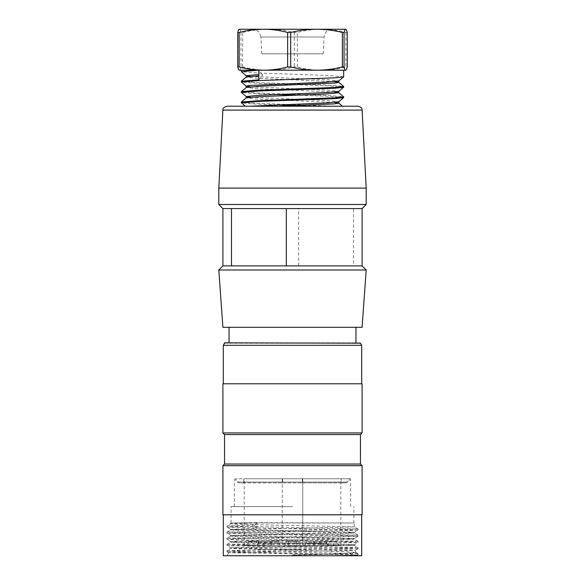 <?xml version="1.0" encoding="UTF-8"?>
<svg xmlns="http://www.w3.org/2000/svg" width="585" height="585" viewBox="0 0 585 585"><rect width="100%" height="100%" fill="white"/><g stroke="black" fill="none" stroke-linecap="round" stroke-linejoin="round"><path stroke-width="0.44" stroke-dasharray="2.92 2.19" d="M358.02 106.221L226.98 106.221M241.473 102.068L250.972 103.062L333.362 106.221L245.364 106.221M250.351 106.221L342.466 106.221M222.9 265.89L353.508 265.89L353.508 208.574L298.672 208.574L298.672 265.89L362.1 265.89M286.328 265.89L231.492 265.89M231.492 208.574L286.328 208.574M362.1 208.574L222.9 208.574M366.195 269.985L218.805 269.985M362.1 327.3L222.9 327.3M239.375 327.3L355.958 327.3L239.375 327.3M229.042 342.854L355.958 342.854L229.042 342.854M366.195 188.099L218.805 188.099M366.195 204.479L218.805 204.479M224.538 342.854L360.462 342.854M282.262 478.779L340.814 478.779L282.262 478.779L282.262 545.512L340.814 545.512L244.186 545.512L282.262 545.512L282.262 478.779M302.328 478.779L243.777 478.779L282.672 478.779L282.672 482.874L243.777 482.874L243.777 482.055L239.689 482.055L345.311 482.055L341.223 482.055L341.223 482.874L302.328 482.874L302.328 478.779L282.672 478.779L282.672 482.874L302.328 482.874L302.328 478.779M230.753 542.273L354.291 545.315L357.983 547.443L227.031 550.514L230.695 548.386L346.108 551.721L356.053 552.503M356.089 552.547L337.837 553.695L292.5 554.843L292.5 555.75L226.995 555.75L358.005 555.75L330.481 555.75L357.552 555.07M257.948 549.366L298.606 549.366L230.746 547.757M358.005 555.75L357.596 555.041L352.66 554.77L228.75 552.766L354.927 550.463M356.141 552.518L354.941 550.441L350.649 550.178L298.606 549.366M292.5 478.779L350.634 478.779L292.5 478.779M292.5 506.617L231.09 506.617L292.5 506.617M257.166 522.676L231.09 522.997L353.91 522.997L257.166 522.676M257.166 522.997L242.812 522.997M230.724 529.308L256.932 528.372L256.932 522.997M230.724 547.735L354.291 544.693L357.991 542.566M354.305 544.664L230.717 541.622L227.009 539.494M230.68 542.273L230.68 541.593L235.324 541.213L354.254 538.551M354.276 538.522L230.717 535.48L227.009 533.352M230.702 535.458L354.283 532.409L357.991 530.281M354.32 533.059L354.32 532.387L349.662 531.999L230.746 529.337M252.581 522.997L230.702 523.816L227.009 525.952L254.811 525.038L254.811 526.251L226.995 527.187L226.995 525.973L357.903 529.023M230.68 522.997L230.68 523.846L235.404 524.226L354.254 526.895M357.991 529.023L354.298 526.888L230.782 529.959L354.269 533.03M357.983 535.158L354.298 533.03L336.455 533.82L249.627 535.341L230.709 536.101L227.017 538.229L357.903 541.308M230.68 535.458L230.68 536.131L235.397 536.511L354.232 539.173M354.254 539.202L230.768 542.244M354.305 545.337L230.731 548.386M357.567 555.092L330.481 555.75L292.5 555.75L292.5 554.843M223.309 555.75L361.691 555.75M292.5 514.807L223.309 514.807L292.5 514.807M222.9 514.807L362.1 514.807M362.1 465.682L222.9 465.682M224.538 464.044L360.462 464.044M224.538 434.567L360.462 434.567M222.9 432.929L362.1 432.929M362.1 383.797L222.9 383.797M292.5 383.797L223.309 383.797L292.5 383.797M360.462 343.183L224.538 343.183M358.005 553.615L358.005 554.821L227.119 551.772M227.104 551.743L357.866 548.701M357.896 548.679L227.017 545.637L230.702 547.765M226.995 544.394L226.995 545.608L357.881 542.558L339.066 541.776L247.089 540.255L227.141 539.487L231.887 539.092L357.983 536.423L354.298 538.551M358.005 535.187L358.005 536.401L227.112 533.344M227.104 533.323L357.837 530.281M357.874 530.251L227.024 527.217M357.91 529.045L227.177 532.087L357.925 535.165M357.954 535.187L227.017 538.229M357.918 541.33L227.185 544.372M227.163 544.394L357.947 547.443M227.009 550.536L357.859 553.585M357.874 553.615L292.5 555.143M254.387 525.827L257.203 528.65M257.203 522.639L254.387 525.462M349.406 478.779L235.594 478.779A4.095 4.095 90 0 0 239.689 482.874L345.311 482.874A4.095 4.095 90 0 0 349.406 478.779M345.311 482.055A4.095 4.095 -90 0 0 349.325 478.779L235.675 478.779A4.095 4.095 -90 0 0 239.689 482.055M243.777 478.779L243.777 482.055L341.223 482.055L341.223 478.779M345.311 482.874L341.223 482.874M243.777 482.874L239.689 482.874M239.28 70.193L345.72 70.193M241.327 70.193L343.673 70.193M325.772 29.25L252.757 29.25L325.772 29.25M239.28 29.25L345.72 29.25M316.097 106.221L297.158 105.563M276.851 104.912L251.682 103.903L241.356 102.85M343.644 97.622L330.393 96.393L297.494 95.158M276.829 94.492L251.696 93.476L241.371 92.445M241.371 91.655L255.945 92.949L327.395 95.53L343.519 96.752M343.673 87.202L328.997 85.922L257.276 83.333L241.371 82.061M241.342 81.293L255.974 82.595L327.505 85.081L343.629 86.397M343.673 76.796L328.989 75.509L257.276 72.964L241.356 71.677M261.809 53.813L323.191 53.813L261.809 53.813L260.932 37.009L324.068 37.009L260.932 37.009L259.184 32.372C257.517 30.347 255.374 29.308 252.757 29.25M239.36 70.193A130.835 7.203 90 0 0 240.954 66.946L242.629 66.946A130.835 116.737 90 0 0 268.464 70.193A130.835 116.737 90 0 0 294.306 66.946L297.363 66.946A130.835 109.534 -90 0 0 321.604 70.193M321.604 29.25A130.835 109.534 -90 0 0 297.363 32.497L294.306 32.497A130.835 116.737 90 0 0 268.464 29.25A130.835 116.737 90 0 0 242.629 32.497L240.954 32.497A130.835 7.203 90 0 0 239.36 29.25M321.677 70.193A130.835 109.534 -90 0 0 345.852 66.946L347.234 66.946M347.234 32.497L345.852 32.497A130.835 109.534 -90 0 0 321.677 29.25M242.629 66.946L242.629 32.497M240.954 32.497L240.954 66.946M297.363 66.946L297.363 32.497M294.306 32.497L294.306 66.946M345.852 32.497L345.852 66.946M262.482 74.836L258.628 69.907M262.095 74.332L262.095 75.721M258.628 80.145L262.482 75.216M250.351 76.445L328.499 79.809L338.708 80.986M250.321 86.843L328.477 90.192L338.722 91.392M250.307 97.242L328.463 100.605L338.722 101.79M334.583 102.441L256.501 99.062L246.292 97.856M334.657 92.05L256.508 88.664L246.3 87.457M334.518 81.644L256.457 78.258L246.307 77.059M292.5 543.055L285.948 543.055L288.405 543.055L288.405 545.512L284.529 545.512L300.471 545.512L296.595 545.512L296.595 543.055L299.052 543.055L292.5 543.055L299.052 543.055L296.595 543.055L296.595 541.417L285.948 541.417L299.052 541.417L285.948 541.417L288.405 541.417L288.405 545.512L288.405 543.055L285.948 543.055L292.5 543.055M296.595 545.512L288.405 545.512L296.595 545.512L296.595 543.055L288.405 543.055L288.405 541.417L288.405 543.055L296.595 543.055L296.595 541.417L296.595 545.512L300.471 545.512L284.529 545.512L288.405 545.512L288.405 541.417L296.595 541.417L296.595 545.512M276.866 543.055L265.685 543.055L264.266 545.512L280.208 545.512L270.299 545.512L271.513 543.055L278.789 543.055L271.513 543.055L271.513 541.417L258.336 541.417L258.336 543.055L256.603 545.512L264.508 545.512L265.685 543.055L276.866 543.055M265.722 541.417L278.789 541.417L265.685 541.417L265.722 543.055L265.722 541.417L258.336 541.417L265.722 541.417M264.127 543.055L264.127 541.417L264.127 543.055L258.336 543.055L258.336 541.417L271.513 541.417L271.513 543.055L270.299 545.512L262.394 545.512L264.127 543.055L262.394 545.512L256.603 545.512L258.336 543.055L264.127 543.055M270.299 545.512L256.603 545.512L270.299 545.512M308.134 543.055L319.315 543.055L320.734 545.512L304.792 545.512L314.701 545.512L313.487 543.055L306.211 543.055L313.487 543.055L313.487 541.417L326.664 541.417L326.664 543.055L328.397 545.512L320.492 545.512L319.315 543.055L308.134 543.055M319.278 541.417L306.211 541.417L319.315 541.417L319.278 543.055L319.278 541.417L326.664 541.417L319.278 541.417M320.873 543.055L320.873 541.417L320.873 543.055L326.664 543.055L320.873 543.055L322.606 545.512L320.873 543.055M314.701 545.512L328.397 545.512L304.792 545.512L328.397 545.512L326.664 543.055L326.664 541.417L313.487 541.417L313.487 543.055L314.701 545.512M314.606 541.417L314.606 543.055L326.269 543.055L314.606 543.055L313.187 545.512L327.995 545.512L326.269 543.055L326.269 541.417L314.606 541.417L326.269 541.417L326.269 543.055L327.995 545.512L313.187 545.512M339.176 545.512L336.719 543.055L339.176 545.512L327.995 545.512L339.176 545.512M336.719 543.055L336.719 541.417L336.719 543.055M326.269 541.417L336.719 541.417L326.269 541.417M270.394 541.417L270.394 543.055L258.731 543.055L270.394 543.055L271.813 545.512L257.005 545.512L258.731 543.055L258.731 541.417L270.394 541.417L258.731 541.417L258.731 543.055L257.005 545.512L271.813 545.512M245.824 545.512L248.281 543.055L245.824 545.512L257.005 545.512L245.824 545.512M248.281 543.055L248.281 541.417L248.281 543.055M258.731 541.417L248.281 541.417L258.731 541.417M302.737 545.512L302.737 478.779L302.737 545.512M222.892 110.097L362.108 110.097M223.309 345.311L361.691 345.311M228.728 552.745L226.995 555.75M350.634 506.617L350.634 478.779M234.366 506.617L234.366 478.779M353.91 522.997L353.91 506.617M231.09 522.997L231.09 506.617M354.32 545.337L354.32 544.664M354.32 539.202L354.32 538.522M354.32 526.917L354.32 522.997M230.68 548.408L230.68 547.735M230.68 529.988L230.68 529.308M358.005 548.679L358.005 547.465M358.005 542.536L358.005 541.33M358.005 530.251L358.005 529.045M226.995 551.743L226.995 550.536M226.995 539.465L226.995 538.251M226.995 533.323L226.995 532.109M230.695 529.337L227.009 527.209M227.009 551.772L228.742 552.774M357.991 548.701L354.927 550.47M356.075 552.481L357.983 553.585M227.017 532.094L230.702 529.959M357.983 541.3L354.298 539.173M227.017 544.372L230.702 542.244M323.191 53.813L324.068 37.009L324.551 34.639L325.816 32.372C327.483 30.347 329.626 29.308 332.243 29.25M285.948 541.417L285.948 543.055L284.529 545.512L285.948 543.055L285.948 541.417M299.052 541.417L299.052 543.055L300.471 545.512L299.052 543.055L299.052 541.417M265.685 541.417L265.685 543.055L264.266 545.512L265.685 543.055L265.685 541.417M278.789 541.417L278.789 543.055L280.208 545.512L278.789 543.055L278.789 541.417M306.211 541.417L306.211 543.055L304.792 545.512L306.211 543.055L306.211 541.417M319.315 541.417L319.315 543.055L320.734 545.512L319.315 543.055L319.315 541.417M340.814 545.512L340.814 478.779M244.186 545.512L244.186 478.779"/><path stroke-width="0.88" d="M226.98 106.221L358.02 106.221C360.865 106.894 362.225 108.188 362.108 110.097L222.892 110.097C222.424 108.554 223.784 107.26 226.98 106.221M286.328 265.89L231.492 265.89L231.492 208.574L286.328 208.574L286.328 265.89L362.1 265.89L366.195 269.985L218.805 269.985L222.9 265.89L231.492 265.89M286.328 208.574L362.1 208.574L362.1 265.89M222.9 265.89L222.9 208.574L231.492 208.574M218.805 269.985L222.9 327.3L362.1 327.3L366.195 269.985M218.805 188.099L366.195 188.099L366.195 204.479L218.805 204.479L218.805 188.099L222.892 110.097M360.462 343.183L224.538 342.854L360.462 343.183L361.691 345.311L223.309 345.311L223.309 383.797M361.691 514.807L361.691 555.75L223.309 555.75L223.309 514.807M292.5 514.807L222.9 514.807L222.9 465.682L362.1 465.682L362.1 514.807L292.5 514.807M362.1 465.682L360.462 464.044L224.538 464.044L222.9 465.682M360.462 464.044L360.462 434.567L224.538 434.567L222.9 432.929L222.9 383.797L362.1 383.797L362.1 432.929L222.9 432.929M345.801 29.279A141.248 141.248 0 0 0 345.72 29.25L345.64 29.25A130.835 7.195 -90 0 1 345.801 29.279A130.835 7.195 -90 0 1 347.234 32.497L347.234 66.946A130.835 7.195 -90 0 1 345.801 70.156A141.248 141.248 0 0 1 345.72 70.193L239.28 70.193A141.248 141.248 0 0 1 239.199 70.156A130.835 7.203 90 0 1 237.766 66.946L237.766 32.497L239.148 32.497A130.835 109.534 90 0 1 263.389 29.25L239.28 29.25A141.248 141.248 0 0 0 239.199 29.287A130.835 7.203 90 0 0 237.766 32.497M343.673 76.796L343.673 70.193L241.327 70.193L241.327 71.619L258.863 70.207L258.863 79.845L241.4 81.22M345.64 29.25L263.389 29.25A130.835 109.534 90 0 1 287.637 32.497L290.694 32.497A130.835 116.737 -90 0 1 316.529 29.25A130.835 116.737 -90 0 1 342.371 32.497L344.053 32.497A130.835 7.195 -90 0 1 345.64 29.25M297.158 105.563L276.851 104.912M241.327 102.068L241.327 102.799L258.877 101.388L334.788 98.616L343.607 97.673M258.863 100.7L241.517 101.995M297.494 95.158L276.829 94.492M241.342 92.386L258.884 90.997L334.795 88.225L343.636 87.26M258.863 90.214L241.4 91.582M343.556 96.817L335.498 97.783L258.95 100.7M241.342 82.01L258.87 80.62L334.803 77.812L343.644 76.847M343.673 87.209L343.673 86.478L335.432 87.45L258.928 90.214M345.801 70.156A130.835 7.195 -90 0 1 345.64 70.193A130.835 7.195 -90 0 1 344.053 66.946L342.371 66.946A130.835 116.737 -90 0 1 316.529 70.193A130.835 116.737 -90 0 1 290.694 66.946L287.637 66.946A130.835 109.534 90 0 1 263.389 70.193A130.835 109.534 90 0 1 239.148 66.946L237.766 66.946M342.371 66.946L342.371 32.497M344.053 32.497L344.053 66.946M287.637 66.946L287.637 32.497M290.694 32.497L290.694 66.946M239.148 32.497L239.148 66.946M258.863 74.478L246.256 75.736L250.351 76.445M338.708 80.986L324.229 82.28L249.693 85.476L246.241 86.119L250.321 86.843M343.6 87.289L338.715 91.399L324.244 92.686L259.462 95.245L246.248 96.532L250.307 97.242M343.607 97.68L338.722 101.79L327.629 102.901L250.351 106.221M279.703 106.221L333.896 103.896L338.752 103.157L334.583 102.441M246.292 97.856L260.939 96.584L325.596 94.017L338.759 92.752L334.657 92.05M241.459 91.523L246.285 87.465L260.961 86.178L335.322 82.975L338.766 82.353L334.518 81.644M246.307 77.059L258.468 75.918M229.042 327.3L229.042 342.854M355.958 327.3L355.958 342.854M362.108 110.097L366.195 188.099M362.1 208.574L366.195 204.479M222.9 208.574L218.805 204.479M224.538 464.044L224.538 434.567M360.462 434.567L362.1 432.929M361.691 383.797L361.691 345.311M224.538 343.183L223.309 345.311M343.673 97.622L343.673 96.817M241.327 92.386L241.327 91.655M241.327 82.002L241.327 81.293M343.607 76.884L338.7 81.008M241.386 71.684L246.3 75.809M246.292 86.2L241.4 82.09M246.285 96.598L241.4 92.489M245.371 106.229L241.393 102.88M338.73 103.077L342.466 106.221M246.278 97.87L241.415 101.958M338.715 92.671L343.556 96.73M338.708 82.258L343.563 86.346M246.3 77.052L241.393 81.176M338.766 103.15L338.766 101.753M338.766 92.752L338.766 91.355M338.766 82.353L338.766 80.957M246.234 97.907L246.234 96.532M246.234 87.509L246.234 86.119M246.234 77.11L246.234 75.736"/></g></svg>
